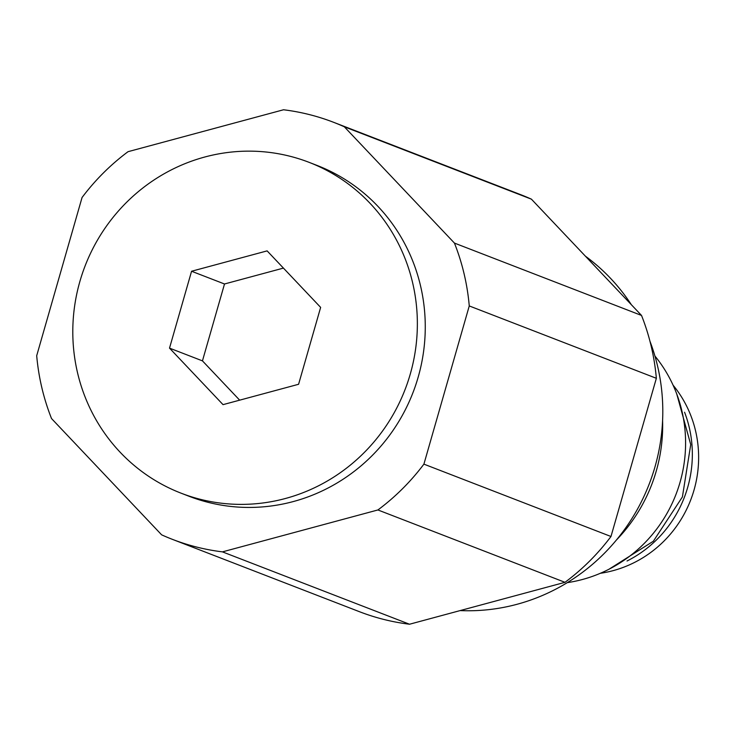 <?xml version="1.0" encoding="UTF-8"?>
<svg xmlns="http://www.w3.org/2000/svg" width="734" height="734" viewBox="0 0 734 734"><rect width="100%" height="100%" fill="white"/><g stroke="black" fill="none" stroke-linecap="round" stroke-linejoin="round"><path stroke-width="1.1" d="M600.32 573.3A114.917 111.128 -68.9 0 0 690.648 500.102A114.917 111.128 -68.9 0 0 673.087 385.185M567.263 582.649A138.57 133.992 -68.9 0 0 675.968 494.422A138.57 133.992 -68.9 0 0 654.921 356.018M616.303 540.132A159.819 154.535 -68.9 0 0 662.591 420.463M585.393 256.166A195.84 189.381 111.1 0 1 631.35 304.702M649.939 341.182A195.84 189.381 111.1 0 1 460.135 610.587M409.526 624.23A223.558 216.172 111.1 0 1 359.421 611.688L172.334 539.325A223.558 216.172 111.1 0 1 161.636 534.838L51.527 418.554A223.558 216.172 111.1 0 1 36.7 355.706L82.061 197.501A223.558 216.172 111.1 0 1 128.046 151.681L283.526 109.77A223.558 216.172 111.1 0 1 333.631 122.312A223.558 216.172 111.1 0 1 344.329 126.798L531.416 199.162L641.525 315.446A223.558 216.172 111.1 0 1 656.352 378.294L610.982 536.499A223.558 216.172 111.1 0 1 564.996 582.319L409.526 624.23L222.448 551.867L377.918 509.956L564.996 582.319M333.631 122.312L520.709 194.675A223.558 216.172 111.1 0 1 531.416 199.162M641.525 315.446L454.438 243.082A223.558 216.172 111.1 0 1 469.265 305.94L656.352 378.294M454.438 243.082L344.329 126.798M377.918 509.956A223.558 216.172 111.1 0 0 423.903 464.136L469.265 305.94M222.448 551.867A223.558 216.172 111.1 0 1 172.334 539.325M181.096 493.184L188.996 496.248A177.371 171.508 -68.9 0 0 204.107 501.267A177.371 171.508 -68.9 0 0 415.747 384.946A177.371 171.508 -68.9 0 0 316.969 165.398L309.06 162.333A177.371 171.508 -68.9 0 0 293.958 157.315A177.371 171.508 -68.9 0 0 82.318 273.635A177.371 171.508 -68.9 0 0 181.096 493.184A177.371 171.508 -68.9 0 0 196.198 498.212A177.371 171.508 -68.9 0 0 407.838 381.891A177.371 171.508 -68.9 0 0 309.06 162.333M169.517 348.127L223.035 404.645L298.591 384.277L320.639 307.39L267.121 250.881L191.565 271.25L169.517 348.127L202.456 360.871L239.66 400.158M191.565 271.25L224.503 283.985L202.456 360.871M283.434 268.103L224.503 283.985M423.903 464.136L610.982 536.499M684.565 412.233A116.587 112.733 111.1 0 1 627.019 561.005M676.739 393.956L690.731 444.584L682.409 496.918L653.352 541.224L608.936 569.263"/></g></svg>
